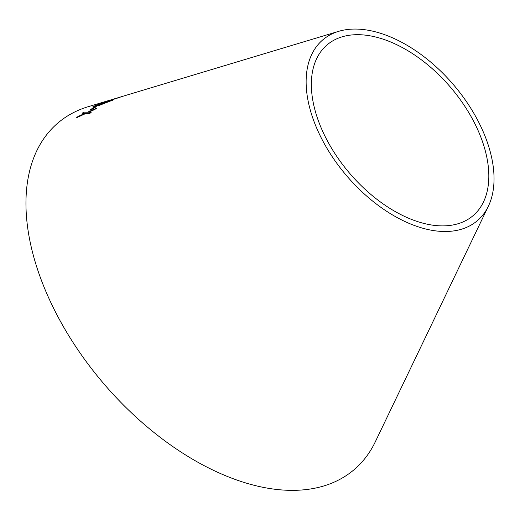 <?xml version="1.0" encoding="UTF-8"?>
<svg xmlns="http://www.w3.org/2000/svg" width="520" height="520" viewBox="0 0 520 520"><rect width="100%" height="100%" fill="white"/><g stroke="black" fill="none" stroke-linecap="round" stroke-linejoin="round"><path stroke-width="0.78" d="M488.358 206.232A118.937 70.187 -130.6 0 1 427.986 229.535A118.937 70.187 -130.6 0 1 317.967 131.04A118.937 70.187 -130.6 0 1 338.689 31.33A118.937 70.187 -130.6 0 1 453.414 84.65A118.937 70.187 -130.6 0 1 488.358 206.232L375.258 441.909A227.981 134.537 -130.6 0 1 259.538 486.584A227.981 134.537 -130.6 0 1 48.646 297.778A227.981 134.537 -130.6 0 1 88.367 106.645L108.537 100.581L102.056 102.772M89.804 110.052L92.001 109.376L96.252 106.665L94.062 107.341L89.804 110.052M111.735 100.75C113.692 99.658 112.034 99.957 106.749 101.647L93.841 106.203L92.677 106.977L98.898 105.528L112.918 100.035M104.695 101.849L103.773 102.076C101.257 102.986 101.537 103.005 104.611 102.141L121.199 96.831C123.292 96.142 123.181 96.155 120.855 96.883L114.608 98.943C112.912 99.424 112.873 99.392 114.491 98.833L106.288 101.484C104.253 102.076 103.987 102.102 105.489 101.562L119.678 97.227M122.72 96.317L338.689 31.33M121.199 96.831C123.292 96.142 123.181 96.155 120.855 96.883L120.874 96.954M113.399 99.229L111.137 100.035M110.494 99.996L108.537 100.581M104.533 102.017L105.489 101.562M117.871 97.974L114.608 98.943C112.912 99.424 112.873 99.392 114.491 98.833M118.82 97.487L119.463 97.435M76.453 117.806L86.125 113.347L89.544 113.672L91.091 112.366L88.517 112.229L94.737 109.525L96.421 108.316L87.555 112.177L83.752 112.145L82.121 113.308L85.137 113.295L78.046 116.467L76.453 117.806M426.439 224.029A112.333 66.287 -130.6 0 1 322.53 130.995A112.333 66.287 -130.6 0 1 342.101 36.829A112.333 66.287 -130.6 0 1 450.45 87.184A112.333 66.287 -130.6 0 1 483.457 202.014A112.333 66.287 -130.6 0 1 426.439 224.029M85.137 113.295L78.078 116.532L76.486 117.871M91.124 112.437L88.517 112.229M96.453 108.388L87.555 112.177M87.588 112.242L83.752 112.145M83.778 112.21L82.147 113.373M114.627 99.008C112.931 99.495 112.892 99.463 114.51 98.904M110.188 100.308L106.288 101.484M106.308 101.556C104.273 102.148 104.013 102.174 105.515 101.634M103.792 102.148L102.148 102.784M111.761 100.815C113.718 99.73 112.053 100.028 106.776 101.712L106.749 101.647M106.776 101.712L98.41 104.345M98.436 104.416L93.841 106.203M93.86 106.269L92.703 107.01M110.383 100.952L100.419 104.78C96.453 106.06 94.855 106.379 95.635 105.729M100.419 104.78L100.392 104.709C96.427 105.989 94.828 106.308 95.609 105.664L95.056 106.093M95.609 105.664L110.357 100.88L100.392 104.709M110.357 100.88L109.999 101.348M96.284 106.737L94.088 107.413L89.837 110.117M120.802 96.967L120.322 97.11"/></g></svg>
